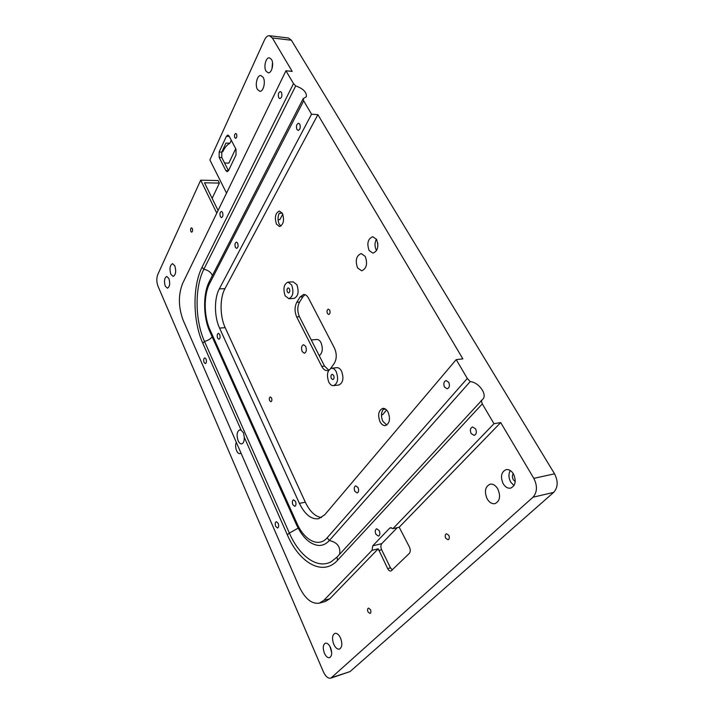 <?xml version="1.0" encoding="UTF-8"?>
<svg xmlns="http://www.w3.org/2000/svg" width="714" height="714" viewBox="0 0 714 714"><rect width="100%" height="100%" fill="white"/><g stroke="black" fill="none" stroke-linecap="round" stroke-linejoin="round"><path stroke-width="1.07" d="M221.759 152.136L219.144 152.028L219.18 157.446L225.883 170.637L228.471 170.708L221.795 157.544L221.759 152.136L225.954 143.077L229.89 143.264L231.291 140.256M280.888 226.097L279.21 224.134C277.621 220.456 277.63 216.833 279.245 213.236L282.351 213.236M386.801 425.017L382.927 421.385C380.91 416.815 380.99 412.844 383.159 409.461L385.569 409.113M218.073 210.469L204.507 182.793L219.385 183.087L212.147 198.367M397.234 527.673L381.758 543.649L372.735 545.835L372.039 550.324L323.817 600.394L319.345 603.143C311.599 604.285 304.78 598.582 298.889 586.042L183.123 320.167C178.322 307.109 178.17 294.837 182.668 283.36L285.948 70.775L292.187 71.382L272.337 37.958L269.455 35.718C267.545 35.602 265.894 37.003 264.51 39.913L209.889 159.963L226.517 193.11M392.334 570.013L390.478 567.835L381.642 549.753C380.589 547.219 380.624 545.184 381.758 543.649M324.522 366.077L321.746 366.38C323.317 369.334 325.209 370.753 327.414 370.628L328.779 370.2L324.522 366.077L299.434 316.721C297.229 311.509 297.265 306.654 299.523 302.156L302.87 296.792L305.048 294.668M278.165 523.3C278.969 525.736 278.772 527.316 277.576 528.03L275.711 526.414C274.908 523.978 275.104 522.398 276.3 521.684L278.165 523.3M319.345 603.143L325.263 601.527L329.761 598.778L378.241 548.798L387.648 568.576C388.621 570.406 389.737 571.218 390.995 571.013L409.292 553.439C410.532 551.86 410.577 549.735 409.443 547.076L399.188 527.218L500.701 422.581L533.813 478.353C537.571 485.948 537.285 492.241 532.965 497.23L330.823 678.166C328.092 678.657 325.611 676.533 323.371 671.776L157.972 286.144C156.509 282.057 156.437 278.174 157.785 274.506L200.696 180.178L218.118 180.553L219.385 183.087M330.823 678.166L350.047 671.579L553.653 492.392C558.009 487.466 558.312 481.272 554.546 473.819L291.401 40.234L288.474 38.012L269.455 35.718M235.7 148.69L228.855 163.131L224.58 162.988M321.461 517.596C315.115 516.552 309.742 511.411 305.324 502.183L225.187 327.672C219.832 316.391 219.698 298.14 224.964 288.634L317.882 114.651L462.877 358.865L456.21 359.624L324.718 514.812L318.569 518.73C311.197 519.587 304.807 514.464 299.416 503.37L219.555 328.092C214.218 316.766 214.066 298.452 219.296 288.911L311.554 114.213L303.664 100.826L209.63 283.512C203.57 294.882 203.793 316.481 210.014 329.895L296.828 523.121C304.262 540.337 318.623 547.924 327.155 537.794L467.304 378.438L456.21 359.624M340.533 638.013C342.533 643.653 342.176 647.348 339.462 649.088C337.374 649.454 335.491 647.893 333.804 644.394C331.823 638.762 332.197 635.085 334.92 633.363C336.972 633.006 338.838 634.559 340.533 638.013M497.765 488.867C500.844 496.203 499.916 501.13 494.989 503.638C491.982 504.102 489.376 502.531 487.18 498.907C484.137 491.571 485.101 486.662 490.072 484.199C493.008 483.771 495.57 485.324 497.765 488.867M365.229 256.38C367.772 263.796 366.594 268.598 361.695 270.802L357.58 267.928C355.054 260.521 356.259 255.728 361.186 253.55L365.229 256.38M174.814 265.795C176.349 271.302 175.796 274.845 173.145 276.434L170.842 274.274C169.316 268.785 169.878 265.251 172.529 263.671L174.814 265.795M263.145 77.317C265.911 81.691 263.395 91.954 259.771 91.285L257.459 89.464C254.728 85.1 257.21 74.863 260.869 75.532L263.145 77.317M515.222 481.611L513.277 479.683C512.116 477.389 512.116 475.363 513.259 473.605M377.813 246.598L377.768 243.063M319.238 355.679C322.594 352.93 323.174 348.584 320.988 342.622C319.818 340.453 318.435 339.409 316.829 339.48L311.25 339.971M285.145 295.81L288.884 298.738C293.026 296.649 293.963 292.062 291.687 284.975L288.001 282.101C283.842 284.172 282.887 288.742 285.145 295.81M289.402 288.759L288.26 287.867C286.983 288.51 286.698 289.911 287.394 292.088L288.536 292.981C289.813 292.347 290.098 290.937 289.402 288.759M328.797 382.097C330.127 384.587 331.715 385.774 333.563 385.649C337.802 383.507 338.695 378.866 336.232 371.744C334.911 369.308 333.349 368.138 331.537 368.245C327.28 370.37 326.369 374.984 328.797 382.097M331.358 378.545L332.813 379.625C334.116 378.973 334.393 377.545 333.643 375.359L332.188 374.279C330.885 374.93 330.609 376.358 331.358 378.545M386.551 409.952L382.704 414.673L381.454 414.861M221.974 151.68L222.777 151.716C224.732 147.539 227.106 144.719 229.89 143.264M282.806 214.191L279.79 219.653L278.049 219.662M288.884 298.738L294.061 298.434C298.22 296.355 299.157 291.785 296.881 284.725L293.177 281.86L288.001 282.101M333.563 385.649L338.855 385.007C343.113 382.865 344.005 378.241 341.542 371.146C340.221 368.719 338.65 367.558 336.838 367.665L331.537 368.245M299.523 302.156L296.783 302.325L300.112 296.944L303.646 294.454C305.53 294.427 307.145 295.658 308.51 298.166L334.464 348.111C336.892 353.742 336.838 358.812 334.286 363.319L330.618 368.504M296.783 302.325C294.516 306.833 294.489 311.697 296.694 316.918L321.746 366.38M376.555 250.578L376.385 250.302C374.573 246.553 374.573 242.831 376.394 239.136M369.12 250.498C366.684 243.394 367.888 238.806 372.726 236.718L376.51 239.324C378.964 246.437 377.786 251.042 372.967 253.149L369.12 250.498M271.516 397.957L270.303 396.948C269.258 397.519 269.053 398.778 269.678 400.732L270.901 401.741C271.936 401.17 272.141 399.911 271.516 397.957M329.663 310.108L328.351 309.144C326.967 309.814 326.655 311.268 327.405 313.517L328.717 314.481C330.1 313.812 330.412 312.357 329.663 310.108M282.423 213.37C284.529 220.153 283.565 224.544 279.522 226.534L276.479 224.151C274.381 217.377 275.363 213.004 279.415 211.032L282.423 213.37M380.053 421.822C377.554 414.959 378.456 410.47 382.758 408.363C384.792 408.185 386.56 409.417 388.05 412.049C390.576 418.922 389.701 423.42 385.417 425.562C383.338 425.758 381.553 424.509 380.053 421.822M305.681 346.344C306.859 349.905 306.413 352.216 304.351 353.269L302.192 351.6C301.022 348.048 301.469 345.737 303.539 344.692L305.681 346.344M444.536 387.113C443.251 383.802 443.76 381.624 446.063 380.58L448.713 382.258C449.998 385.569 449.499 387.747 447.205 388.8L444.536 387.113M354.831 491.268C353.832 488.492 354.126 486.68 355.706 485.832L358.026 487.555C359.026 490.331 358.731 492.142 357.161 492.999L354.831 491.268M299.764 124.138C300.755 127.387 300.219 129.484 298.157 130.43L296.953 129.52C295.962 126.28 296.506 124.182 298.559 123.236L299.764 124.138M235.415 247.374C234.603 244.652 234.942 242.885 236.441 242.091L237.646 243.099C238.467 245.83 238.119 247.588 236.62 248.392L235.415 247.374M165.273 286.162C163.872 281.137 164.372 277.898 166.764 276.452L168.879 278.451C170.289 283.494 169.789 286.742 167.406 288.188L165.273 286.162M240.966 453.015L239.886 453.64C238.637 453.738 237.548 452.765 236.602 450.712C235.415 447.589 235.317 444.786 236.307 442.296M513.991 485.6L510.715 482.093C508.555 477.88 508.413 474.025 510.287 470.526M503.174 483.735C500.228 476.702 501.201 471.999 506.11 469.616C508.93 469.223 511.385 470.669 513.473 473.962C516.463 480.995 515.517 485.716 510.644 488.135C507.761 488.563 505.271 487.1 503.174 483.735M331.68 652.453L329.904 646.34M330.502 647.527C332.313 652.703 332.001 656.086 329.565 657.665C327.672 657.996 325.959 656.541 324.424 653.292C322.621 648.125 322.942 644.76 325.388 643.198C327.253 642.877 328.958 644.314 330.502 647.527M192.298 228.498L191.53 227.82C190.558 228.373 190.343 229.605 190.879 231.514L191.647 232.202C192.619 231.639 192.834 230.408 192.298 228.498M370.468 609.622L368.469 608.078C367.451 608.694 367.308 609.979 368.022 611.934L370.022 613.478C371.039 612.862 371.182 611.577 370.468 609.622M448.803 535.313L446.455 533.769C445.081 534.509 444.84 536 445.723 538.231L448.08 539.784C449.454 539.034 449.695 537.544 448.803 535.313M225.883 170.637L227.168 171.708L228.578 170.512L236.039 154.876L236.022 149.297L229.078 136.035L227.864 135.026L226.374 136.32L219.144 152.028M271.98 68.847L272.507 62.529M266.036 71.15C263.395 67.036 265.867 57.138 269.41 57.825L271.516 59.458C274.194 63.591 271.686 73.515 268.178 72.819L266.036 71.15M236.539 134.089L235.772 133.464C234.522 134.116 234.219 135.526 234.844 137.713L235.611 138.338C236.861 137.695 237.164 136.276 236.539 134.089M216.788 213.12L200.696 180.178M317.882 114.651L311.554 114.213M278.772 97.791C277.826 94.578 278.353 92.49 280.352 91.544L281.432 92.374C282.378 95.596 281.86 97.675 279.861 98.63L278.772 97.791M220.385 216.672C219.591 213.959 219.939 212.21 221.411 211.415L222.509 212.353C223.295 215.066 222.955 216.824 221.483 217.618L220.385 216.672M475.586 428.828C476.916 432.122 476.443 434.308 474.158 435.388L471.133 433.532C469.803 430.239 470.285 428.052 472.579 426.981L475.586 428.828M375.867 534.233C374.841 531.466 375.118 529.645 376.68 528.779L379.25 530.654C380.276 533.429 380.009 535.25 378.447 536.125L375.867 534.233M295.471 501.415C296.319 503.941 296.096 505.583 294.802 506.342L292.856 504.727C292.008 502.192 292.231 500.559 293.534 499.809L295.471 501.415M219.671 334.438C220.421 336.946 220.162 338.552 218.895 339.275L217.618 338.141C216.869 335.642 217.127 334.036 218.404 333.313L219.671 334.438M206.034 358.99C206.739 361.4 206.516 362.944 205.337 363.631L204.088 362.489C203.374 360.088 203.606 358.535 204.784 357.848L206.034 358.99M500.701 422.581L493.981 423.705L482.289 403.874L337.552 560.285C322.88 576.707 299.237 562.927 287.314 534.759L244.242 437.147C244.411 441.029 243.563 443.278 241.689 443.885C240.332 443.983 239.145 442.939 238.128 440.734C236.379 435.112 236.896 431.488 239.681 429.873L241.216 430.301L243.563 432.934L244.242 437.147M399.188 527.218L392.878 528.681L493.981 423.705M378.241 548.798L372.039 550.324M392.878 528.681L390.513 527.691L389.594 528.235L372.735 545.835M212.415 275.47C210.844 272.168 207.988 270.106 203.847 269.276L202.08 267.179L293.508 83.592L295.703 85.903C303.245 88.616 306.788 92.24 306.333 96.783L303.2 98.612L209.416 281.316C202.847 293.677 203.088 317.052 209.827 331.608L296.381 524.495C302.504 537.544 309.956 544.541 318.739 545.469C322.728 545.585 326.262 543.934 329.35 540.516L470.178 381.615L467.304 378.438M303.2 98.612L303.664 100.826M293.508 83.592L285.948 70.775M241.216 430.301L202.794 343.22C192.771 321.113 192.316 286.216 202.08 267.179M470.178 381.615C478.603 382.079 487.608 394.458 482.834 399.162L337.017 557.099L337.552 560.285M482.289 403.874L481.236 400.349M298.157 528.137L289.357 533.072L204.499 341.426L202.794 343.22M295.703 85.903L203.847 269.276C194.547 287.296 194.958 320.47 204.499 341.426C207.819 340.596 210.389 339.079 212.192 336.883M287.314 534.759L289.357 533.072C299.309 556.144 317.516 569.567 331.367 561.623L337.017 557.099M329.761 598.778L323.817 600.394M291.401 40.234L272.337 37.958M305.324 502.183L299.416 503.37M381.642 549.753L378.822 550.449M225.187 327.672L219.555 328.092M224.964 288.634L219.296 288.911M390.478 567.835L387.648 568.576M302.87 296.792L300.112 296.944M299.434 316.721L296.694 316.918M229.31 136.472L226.374 136.32M221.795 157.544L219.18 157.446M350.047 671.579L331.876 677.541M553.653 492.392L532.965 497.23M554.546 473.819L533.813 478.353M391.584 527.771L389.594 528.235M209.63 283.512L209.416 281.316M210.014 329.895L209.827 331.608M296.381 524.495L296.828 523.121M327.155 537.794L329.35 540.516C337.392 542.345 340.792 546.951 339.552 554.341"/></g></svg>
